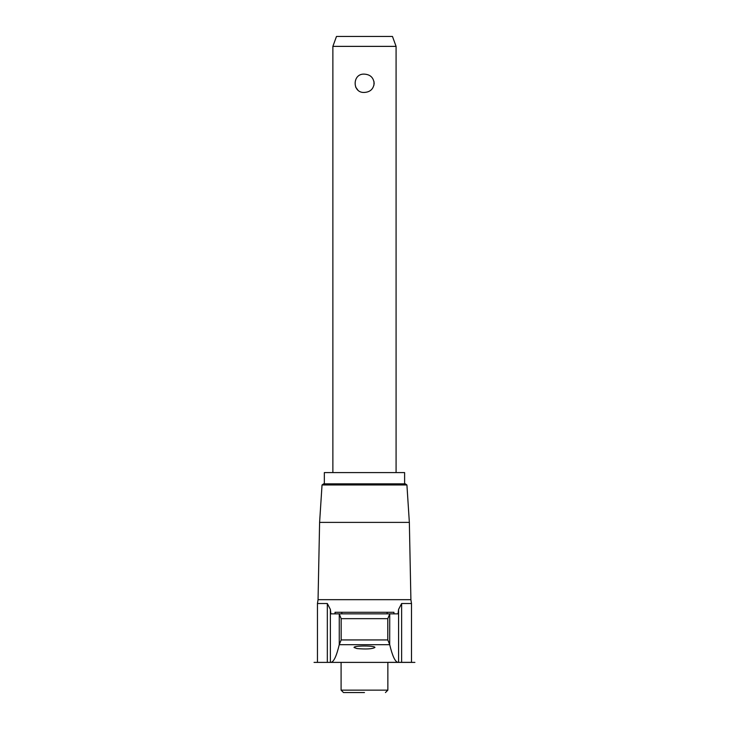 <?xml version="1.0" encoding="UTF-8"?>
<svg xmlns="http://www.w3.org/2000/svg" width="729" height="729" viewBox="0 0 729 729"><rect width="100%" height="100%" fill="white"/><g stroke="black" fill="none" stroke-linecap="round" stroke-linejoin="round"><path stroke-width="1.09" d="M322.036 484.976L406.919 484.976L405.342 483.837L323.612 483.837L322.036 484.976L319.603 522.392L318.054 599.675L410.901 599.675L411.502 603.521L401.624 603.521L398.581 609.417L398.061 613.854L389.733 613.854L389.687 644.545L387.792 639.934L387.792 618.657L389.687 614.046M411.502 603.521L411.502 662.333L398.016 662.333C395.227 662.05 392.457 656.173 389.705 644.682L389.687 644.545M387.864 662.333L398.581 662.333L398.581 609.417M318.054 599.675L317.452 603.521L327.33 603.521L330.374 609.417L330.893 613.854L339.222 613.854L341.163 618.657L341.163 639.934L339.249 644.682C336.497 656.173 333.727 662.06 330.939 662.333M356.982 648.564L354.048 647.498C353.337 645.52 375.617 645.52 374.906 647.498C372.173 649.001 366.204 649.357 356.982 648.564M396.084 46.374L332.871 46.374L336.488 36.45L392.466 36.45L396.084 46.374L396.084 472.583M364.482 74.139C370.268 74.54 373.494 77.584 374.168 83.288C373.494 88.984 370.268 92.036 364.482 92.428C352.052 93.367 352.034 73.228 364.482 74.139M373.968 85.175L373.977 81.438M355.615 87.033L357.702 89.867M341.828 612.278L335.03 612.278L335.03 613.854L341.828 613.854L341.828 612.278L387.126 612.278L387.126 613.854L393.924 613.854L393.924 612.278L387.126 612.278M319.603 522.392L409.352 522.392L410.901 599.675M364.482 692.55L343.496 692.55L364.482 692.55M339.222 613.854L389.733 613.854M324.341 483.837L324.341 472.583L404.613 472.583L404.613 483.837M339.249 644.682L389.705 644.682M339.267 614.046L339.267 644.545M330.374 609.417L330.374 662.333M401.624 603.521L401.624 662.333M327.33 603.521L327.33 662.333M341.09 662.388L341.09 690.144L387.864 690.144L385.459 692.55M341.163 618.657L387.792 618.657M341.163 639.934L387.792 639.934M314.044 662.388L414.91 662.388M332.871 46.374L332.871 472.583M317.452 662.333L317.452 603.521M406.919 484.976L409.352 522.392M387.864 662.388L387.864 690.144M341.09 690.144L343.496 692.55"/></g></svg>
